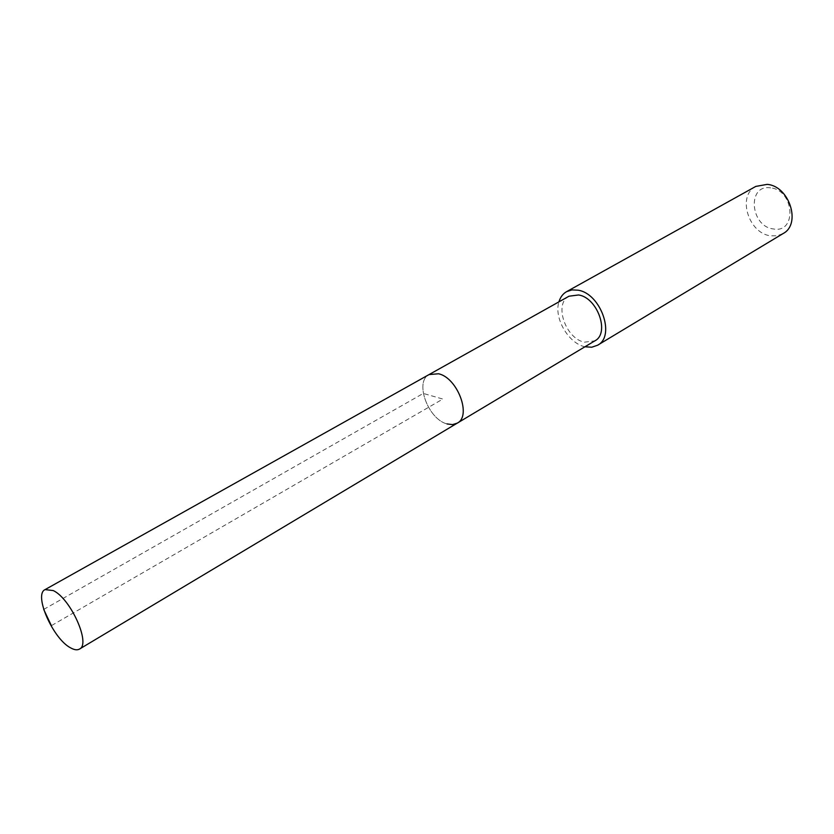 <?xml version="1.0" encoding="UTF-8"?>
<svg xmlns="http://www.w3.org/2000/svg" width="834" height="834" viewBox="0 0 834 834"><rect width="100%" height="100%" fill="white"/><g stroke="black" fill="none" stroke-linecap="round" stroke-linejoin="round"><path stroke-width="0.63" stroke-dasharray="4.17 3.13" d="M447.055 423.943C428.134 419.314 414.258 381.555 429.114 374.56C414.258 381.555 428.134 419.314 447.055 423.943L452.528 424.61L457.24 423.151M569.017 296.206C553.578 303.628 565.588 338.812 584.509 342.169L594.861 340.845M584.947 346.777C568.444 343.42 553.63 317.827 558.936 301.856M755.792 186.409C736.891 195.646 748.473 233.52 770.647 235.813L777.194 235.772L783.084 233.562M770.606 187.858C746.91 183.96 750.089 226.441 773.337 228.943C797.106 233.749 794.562 190.089 770.606 187.858M43.712 609.425L423.276 393.429L442.844 399.048L51.374 625.656"/><path stroke-width="1.25" d="M53.251 590.566C70.796 598.666 91.115 644.286 79.491 649.071C77.26 650.332 74.309 649.936 70.64 647.882C53.084 638.969 33.443 594.569 45.067 589.607L53.251 590.566M45.067 589.607L569.017 296.206L578.629 294.965C597.582 297.748 610.029 333.35 594.861 340.845L457.24 423.151C471.888 416.124 457.532 377.76 438.569 373.768L429.114 374.56L438.569 373.768C457.532 377.76 471.888 416.124 457.24 423.151L452.528 424.61L447.055 423.943M558.936 301.856C560.344 297.175 562.887 293.776 566.588 291.66L571.957 289.909L578.035 290.18C600.782 293.453 615.773 336.206 597.592 345.224L591.744 347.225L584.947 346.777M597.592 345.224L783.084 233.562C801.526 224.137 789.381 186.013 767.186 184.377L755.792 186.409L566.588 291.66M51.374 625.656L43.712 609.425M457.24 423.151L79.491 649.071"/></g></svg>
